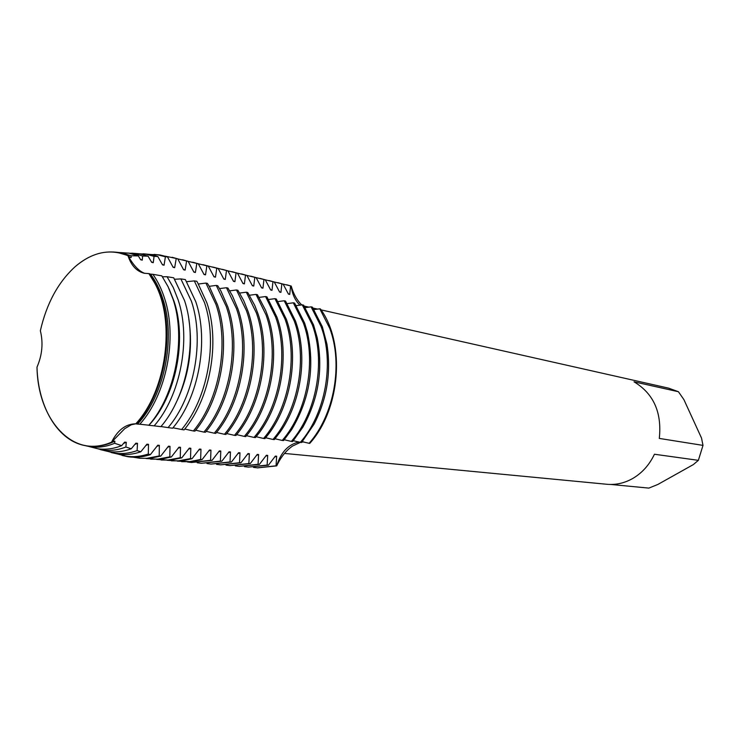 <?xml version="1.0" encoding="UTF-8"?>
<svg xmlns="http://www.w3.org/2000/svg" width="740" height="740" viewBox="0 0 740 740"><rect width="100%" height="100%" fill="white"/><g stroke="black" fill="none" stroke-linecap="round" stroke-linejoin="round"><path stroke-width="1.11" d="M124.709 428.682L111.527 442.187C117.716 430.014 125.791 423.891 135.772 423.817L131.369 424.732L124.709 428.682L131.369 424.732L135.772 423.817C166.657 390.6 175.87 321.04 154.577 282.856L148.897 273.615L144.124 273.236C136.521 271.256 131.156 265.429 128.02 255.744C133.542 265.586 139.176 271.469 144.911 273.384C139.176 271.469 133.542 265.586 128.02 255.744C110.057 248.307 92.408 251.979 75.073 266.752C58.136 282.227 46.565 303.567 40.358 330.762C43.355 342.851 42.236 354.978 37 367.151C37.759 420.366 73.556 459.707 111.527 442.187L124.709 428.682M284.512 453.426L606.92 484.274C615.782 485.07 624.329 483.174 632.561 478.586C642.033 473.082 649.332 464.97 654.438 454.24L698.366 460.336L693.324 464.591L657.795 484.487L648.832 488.104L610.787 484.46M300.385 442.381L292.541 446.044C286.029 450.623 280.747 457.228 276.704 465.876C280.858 452.325 288.304 444.361 299.053 441.983C288.304 444.361 280.858 452.325 276.704 465.876L276.057 465.821L276.658 456.219L275.354 456.099L268.444 465.173L267.131 465.062L267.695 455.387L266.382 455.267L259.398 464.406L258.066 464.295L258.602 454.545L257.261 454.425L250.213 463.638L248.862 463.518L249.371 453.694L248.011 453.565L240.889 462.842L239.52 462.731L239.982 452.825L238.604 452.695L231.417 462.047L230.029 461.927L230.464 451.937L229.058 451.807L221.806 461.233L220.391 461.113L220.779 451.039L219.355 450.91L212.029 460.41L210.595 460.289L210.956 450.133L209.503 449.994L202.103 459.568L200.642 459.447L200.965 449.208L199.495 449.069L192.021 458.717L190.531 458.587L190.809 448.264L189.32 448.125L181.772 457.847L180.264 457.727L180.495 447.312L178.978 447.173L171.356 456.969L169.821 456.839L170.015 446.34L168.47 446.192L160.765 456.081L159.202 455.942L159.35 445.351L157.787 445.203L150.35 454.665L148.296 454.046L148.518 444.352M257.64 467.865L276.704 465.876L257.64 467.865M40.358 330.762L40.358 330.771C46.565 303.567 58.136 282.227 75.073 266.752C88.671 255.004 102.879 250.25 117.688 252.507L128.575 255.744L129.463 257.168L131.11 257.557L131.184 255.781L138.352 255.911L140.656 259.768L142.274 260.147L142.635 256.022L148.102 256.17L151.663 262.33L153.254 262.7L154.049 256.364L157.814 256.502L162.486 264.846L164.058 265.207L165.399 256.789L167.481 256.873L173.132 267.316L174.677 267.677L176.231 258.473L177.748 258.843L183.613 269.758L185.12 270.109L186.61 260.961L188.108 261.322L193.908 272.144L195.397 272.496L196.822 263.412L198.292 263.764L204.046 274.503L205.517 274.845L206.867 265.827L208.319 266.169L214.026 276.825L215.47 277.158L216.765 268.195L218.189 268.537L223.841 279.1L225.265 279.433L226.496 270.535L227.901 270.868L233.507 281.348L234.904 281.672L236.079 272.829L237.466 273.162L243.016 283.559L244.394 283.882L245.514 275.095L246.882 275.419L252.386 285.742L253.746 286.056L254.81 277.324L256.151 277.648L261.608 287.879L262.94 288.193L263.958 279.517L265.281 279.831L270.692 289.997L272.006 290.302L272.968 281.681L274.272 281.996L279.637 292.069L280.932 292.374L281.848 283.808L283.124 284.114L288.452 294.122L289.729 294.418L290.589 285.908L291.218 286.056C292.198 294.187 295.14 300.579 300.042 305.232C295.14 300.579 292.198 294.187 291.218 286.056C293.447 293.937 296.953 300.227 301.744 304.945M302.235 441.743L302.762 441.762L302.235 441.743M303.825 441.937L301.948 442.085M291.218 286.056L286.889 284.835L291.218 286.056M309.755 443.38C340.52 409.451 345.608 342.981 320.42 308.941L319.791 308.802L329.753 328.329C343.36 364.2 334.193 415.131 309.117 443.306L309.755 443.38C340.52 409.451 345.608 342.981 320.42 308.941M634.032 381.812L678.432 391.728L683.908 399.628L701.529 438.08L703 445.388L659.294 438.422C662.041 412.513 653.624 393.643 634.032 381.812M698.366 460.336L703 445.388M678.432 391.728L668.609 388.149L321.058 309.884M319.791 308.802L313.982 309.561M322.344 326.766L312.373 307.128L311.096 306.841L321.068 326.497C334.693 362.628 325.461 413.965 300.292 442.372L301.587 442.511L314.13 424.057C327.071 398.777 331.335 372.118 326.914 344.054L322.344 326.766M311.096 306.841L305.195 307.609M313.547 324.916L303.567 305.139L302.272 304.843L312.252 324.638C325.887 361.028 316.581 412.781 291.329 441.41L292.642 441.558L302.91 427.091C318.514 399.017 323.278 369.214 317.201 337.68L313.547 324.916M302.272 304.843L296.268 305.62M304.612 323.029L294.622 303.113L293.308 302.817L303.298 322.76C316.933 359.409 307.562 411.57 282.218 440.448L283.559 440.587L291.625 429.663C309.838 399.091 315.055 366.448 307.276 331.724L304.612 323.029M293.308 302.817L287.203 303.613M295.547 321.123L285.548 301.069L284.206 300.764L294.206 320.836C307.849 357.762 298.405 410.349 272.977 439.458L274.327 439.606L280.238 431.882C300.338 403.43 307.377 359.363 297.147 326.062L295.547 321.123M284.206 300.764L277.99 301.568M286.325 319.18L276.316 298.979L274.966 298.673L284.965 318.894C298.608 356.088 289.1 409.109 263.579 438.459L264.957 438.607L268.75 433.816C291.236 404.281 298.997 355.727 286.824 320.651L286.325 319.18M274.966 298.673L268.639 299.487M276.964 317.21L266.946 296.87L265.568 296.555L275.585 316.924C289.229 354.386 279.637 407.842 254.033 437.442L255.439 437.59L257.141 435.499C281.542 405.603 290.246 353.757 276.964 317.21M265.568 296.555L259.13 297.378M267.445 315.203L265.632 310.365L257.428 294.714L256.031 294.4L266.039 314.907C279.692 352.656 270.026 406.556 244.329 436.406L245.754 436.563C271.441 406.741 281.089 352.906 267.445 315.203M256.031 294.4L249.472 295.242M257.77 313.168L254.754 305.426L247.752 292.531L246.328 292.207L256.354 312.872C269.989 350.899 260.258 405.252 234.478 435.361L235.921 435.509C261.692 405.446 271.414 351.158 257.77 313.168M246.328 292.207L239.658 293.058M247.946 311.096L243.701 300.597L237.919 290.311L236.476 289.978L246.494 310.791C260.138 349.114 250.324 403.92 224.46 434.288L225.931 434.445C251.785 404.114 261.581 349.373 247.946 311.096M236.476 289.978L229.678 290.848M237.956 308.996L232.453 295.861L227.929 288.054L226.459 287.721L236.486 308.682C250.111 347.291 240.222 402.569 214.276 433.205L215.766 433.363C241.712 402.773 251.591 347.56 237.956 308.996M226.459 287.721L219.54 288.6M227.791 306.86L221.02 291.199L217.773 285.76L216.274 285.418L226.301 306.545C239.927 345.45 229.955 401.2 203.916 432.105L205.442 432.262C231.463 401.404 241.425 345.719 227.791 306.86M216.274 285.418L209.226 286.306M217.468 304.686L209.401 286.611L207.441 283.42L205.924 283.078L215.941 304.362C229.557 343.564 219.512 399.804 193.39 430.976L194.935 431.143C221.047 400.007 231.084 343.841 217.468 304.686M205.924 283.078L198.459 284.003M206.849 302.762L197.524 282.458L196.757 281.256L194.315 280.904L204.471 302.521C218.004 341.861 207.82 398.37 181.651 429.505L184.103 429.866C210.271 398.638 220.418 342.121 206.849 302.762M194.315 280.904L186.684 281.663M195.758 301.643L185.361 279.591L180.865 278.906L191.41 301.199C204.776 340.465 194.315 397.001 168.091 427.609L172.624 428.229C198.82 397.436 209.179 340.918 195.758 301.643M180.865 278.906L174.677 279.257M184.51 300.505L173.715 277.796L167.074 276.723L173.253 287.499L178.127 299.857C191.355 339.114 180.523 395.826 154.17 425.842L160.876 426.666C187.155 396.363 197.802 339.753 184.51 300.505M167.074 276.723L162.439 276.769M147.954 425.111L148.879 425.306C175.639 396.982 187.238 340.428 174.113 301.457L169.025 288.711M173.095 299.349L168.128 286.778L161.81 275.854L152.893 274.318C157.759 281.182 161.662 289.238 164.613 298.488C177.739 337.847 166.426 394.892 139.814 424.224L148.851 425.213C175.278 395.447 186.276 338.633 173.095 299.349M152.893 274.318L149.841 274.068M136.484 423.891C163.17 394.725 174.612 337.57 161.505 298.174C158.526 288.794 154.558 280.645 149.6 273.735L148.897 273.615L154.577 282.856C175.87 321.04 166.657 390.6 135.772 423.817L137.529 424.094C164.363 395.502 176.046 338.439 162.948 299.154C159.886 289.525 155.77 281.228 150.618 274.244M145.835 445.452L148.518 444.342L146.918 444.194L140.822 451.77L137.103 450.614L137.501 443.325L135.873 443.177L131.248 448.773L125.874 447.034L126.29 442.289L124.635 442.132L121.656 445.647L114.626 443.269L114.894 441.234L113.211 441.077L112.082 442.381L111.527 442.187C103.156 445.795 94.914 447.016 86.793 445.859L87.394 446.017C95.497 447.173 103.72 445.961 112.082 442.381M137.529 424.094L139.814 424.224M148.879 425.306L154.17 425.842M160.987 426.545L168.091 427.609M172.984 427.794L181.651 429.505M184.769 429.043L193.39 430.976M195.684 430.218L203.916 432.105M206.183 431.346L214.276 433.205M216.506 432.456L224.46 434.288M226.662 433.548L234.478 435.361M236.652 434.621L244.329 436.406M246.485 435.684L254.033 437.442M256.151 436.72L263.579 438.459M265.669 437.747L272.977 439.458M275.039 438.755L282.218 440.448M284.262 439.745L291.329 441.41M293.345 440.726L300.292 442.372M302.281 441.688L309.117 443.306M37 367.151L37 367.151C38.008 407.842 58.636 442.168 86.793 445.859M82.427 444.99L87.394 446.017M128.575 255.744L118.308 252.543L113.266 251.97M111.333 442.696L114.894 441.234M131.11 257.557L129.149 256.669M114.626 443.269C106.357 446.738 98.207 447.904 90.188 446.757L83.814 445.323M114.691 252.09L121.184 252.71L131.184 255.781M89.29 446.618L97.8 448.764C105.626 449.883 113.572 448.847 121.656 445.647M138.343 255.911L129.047 253.173L120.296 252.562M123.488 443.454L126.29 442.289M142.274 260.147L140.35 259.287M125.874 447.034C117.891 450.096 110.038 451.067 102.314 449.957L92.87 447.46M123.959 252.877L133.709 253.45L142.635 256.022M100.381 449.624L108.04 451.465C115.644 452.565 123.386 451.668 131.248 448.773M148.102 256.17L139.629 253.802L131.766 253.163M134.754 444.463L137.501 443.325M153.254 262.7L151.367 261.849M137.103 450.614C129.352 453.352 121.73 454.184 114.228 453.093L104.599 450.558M136.067 253.589L146.011 254.181L154.049 256.364M111.287 452.556L118.132 454.12C125.56 455.202 133.126 454.416 140.822 451.77M157.814 256.502L150.044 254.421L143.051 253.774M164.058 265.207L162.199 264.384M148.296 454.046C140.711 456.543 133.256 457.246 125.939 456.182L116.106 453.592M147.954 254.292L158.101 254.893L165.399 256.789M122.008 455.424L128.066 456.746C135.365 457.81 142.792 457.117 150.35 454.665M167.481 256.873L160.303 255.023L154.133 254.393M156.723 446.424L159.35 445.351M174.677 267.677L172.846 266.863M159.202 455.942L146.807 458.338L140.008 458.282L133.181 457.2M165.307 256.179L176.231 258.473M140.008 458.282L149.739 458.356L160.765 456.081M177.748 258.843L172.124 257.289M167.434 447.386L170.015 446.34M185.12 270.109L183.326 269.305M169.821 456.839L157.444 459.207L146.131 458.55M177.776 258.898L186.61 260.961M150.655 459.151L161.718 459.087L171.356 456.969M188.108 261.322L182.512 259.777M177.97 448.329L180.495 447.312M195.397 272.496L193.64 271.71M180.264 457.727L167.906 460.067L156.686 459.42M188.126 261.368L196.822 263.412M161.126 460.003L170.783 460.086L181.772 457.847M198.292 263.764L192.733 262.228M188.339 449.263L190.809 448.264M205.517 274.845L203.778 274.078M190.531 458.587L178.201 460.909L167.064 460.28M198.311 263.801L206.867 265.827M171.44 460.844L182.419 460.789L192.021 458.717M216.765 268.195L202.788 264.643M198.533 450.179L200.965 449.208M215.47 277.158L213.758 276.409M200.642 459.447L189.699 461.64L177.276 461.113M181.578 461.668L192.529 461.621L202.103 459.568M226.496 270.535L212.685 267.02M208.569 451.076L210.956 450.133M225.265 279.433L223.582 278.693M210.595 460.289L191.567 462.482L187.331 461.945M191.567 462.482L212.029 460.41M227.901 270.868L222.426 269.36M218.448 451.964L220.779 451.039M234.904 281.672L233.248 280.95M220.391 461.113L201.4 463.286L197.219 462.759M227.883 270.858L236.079 272.829M201.4 463.286L221.806 461.233M237.466 273.162L232.018 271.663M228.161 452.843L230.464 451.937M244.394 283.882L242.775 283.17M230.029 461.927L211.076 464.072L206.969 463.555M237.392 273.134L245.514 275.095M211.076 464.072L231.417 462.047M246.882 275.419L241.462 273.93M237.734 453.703L239.982 452.825M253.746 286.056L252.146 285.353M239.52 462.731L220.603 464.85L216.561 464.341M246.614 275.354L254.81 277.324M220.603 464.85L240.889 462.842M256.151 277.648L250.758 276.159M247.151 454.554L249.362 453.694M262.94 288.193L261.368 287.509M248.862 463.518L229.992 465.608L226.005 465.118M255.975 277.583L263.958 279.517M229.992 465.608L250.213 463.638M265.281 279.831L259.916 278.36M256.429 455.387L258.602 454.545M272.006 290.302L270.461 289.627M258.066 464.295L239.242 466.367L235.311 465.886M265.05 279.757L272.968 281.681M239.242 466.367L259.398 464.406M274.272 281.996L268.935 280.525M276.057 465.821L257.317 467.837L253.506 467.375M282.8 284.012L290.589 285.908M265.568 456.21L267.695 455.387M280.932 292.374L279.406 291.708M274.558 457.024L276.658 456.219M289.729 294.418L288.23 293.762M267.131 465.062L248.344 467.107L244.478 466.635M273.994 281.903L281.848 283.808M248.344 467.107L268.444 465.173M283.124 284.114L277.815 282.652M175.093 404.808C188.719 377.659 193.288 349.067 188.802 319.023M304.214 306.092L309.089 307.193M313.02 308.071L317.793 309.144M117.688 252.507L118.308 252.543M90.188 446.757L97.8 448.764M121.184 252.71L129.047 253.173M102.314 449.957L108.04 451.465M133.709 253.45L139.629 253.802M114.228 453.093L118.132 454.12M146.011 254.181L150.044 254.421M125.939 456.182L128.066 456.746M158.101 254.893L160.303 255.023M257.317 467.837L257.964 467.893M286.565 284.761L287.203 284.909"/></g></svg>
